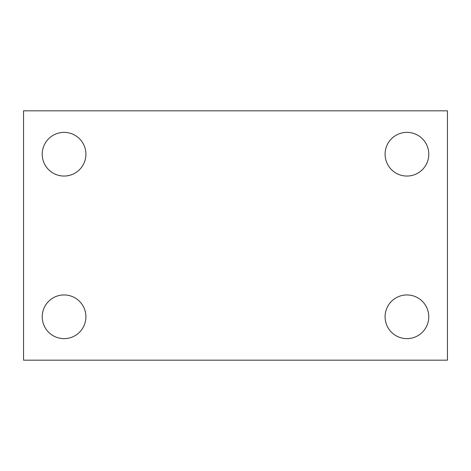 <?xml version="1.0" encoding="UTF-8"?>
<svg xmlns="http://www.w3.org/2000/svg" width="471" height="471" viewBox="0 0 471 471"><rect width="100%" height="100%" fill="white"/><g stroke="black" fill="none" stroke-linecap="round" stroke-linejoin="round"><path stroke-width="0.71" d="M23.55 360.174L23.55 110.826L447.45 110.826L447.45 360.174L23.55 360.174M64.068 338.631A21.843 21.843 0 0 0 85.91 316.789A21.843 21.843 0 0 0 64.068 294.946A21.843 21.843 0 0 0 42.225 316.789A21.843 21.843 0 0 0 64.068 338.631M406.932 338.631A21.843 21.843 0 0 0 428.775 316.789A21.843 21.843 0 0 0 406.932 294.946A21.843 21.843 0 0 0 385.09 316.789A21.843 21.843 0 0 0 406.932 338.631M406.932 176.054A21.843 21.843 0 0 0 428.775 154.211A21.843 21.843 0 0 0 406.932 132.369A21.843 21.843 0 0 0 385.09 154.211A21.843 21.843 0 0 0 406.932 176.054M64.068 176.054A21.843 21.843 0 0 0 85.91 154.211A21.843 21.843 0 0 0 64.068 132.369A21.843 21.843 0 0 0 42.225 154.211A21.843 21.843 0 0 0 64.068 176.054"/></g></svg>
